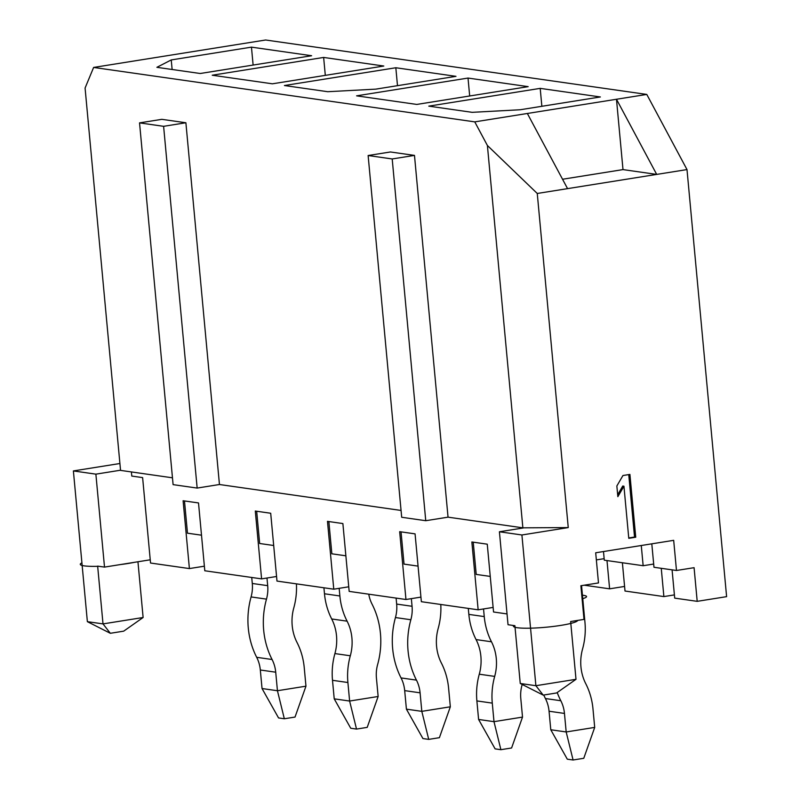 <?xml version="1.0" encoding="UTF-8"?>
<svg xmlns="http://www.w3.org/2000/svg" width="800" height="800" viewBox="0 0 800 800"><rect width="100%" height="100%" fill="white"/><g stroke="black" fill="none" stroke-linecap="round" stroke-linejoin="round"><path stroke-width="1.2" d="M483.54 608.95L484.25 616.59A65.61 57.63 98.1 0 0 491.47 641.78A43.74 38.42 -81.9 0 1 494.68 676.4A65.61 57.63 98.1 0 0 492.28 703.12L493.99 721.66L522.52 717.1L520.8 698.57A33.06 29.04 -81.9 0 1 522.01 685.11A76.29 67.01 98.1 0 0 522.18 684.49M311.61 55.73L200.2 73.5L156.89 67.32L171.24 59.93L251.46 47.14L311.61 55.73M567.56 188.63L527.35 113.48L616.48 99.26L646.78 94.43L687 169.58L656.69 174.41L623 169.6L616.48 99.26L656.69 174.41L537.26 193.47L568.25 527.58L521.91 534.98L535.89 685.71L520.25 683.48L543.2 695.11L535.89 685.71L576 679.31L556.57 692.97L543.2 695.11M527.35 113.48L474.76 121.87L93.62 67.44L235.33 44.83L265.64 40L646.78 94.43M272.39 83.81L212.23 75.22L323.64 57.44L383.8 66.03L272.39 83.81M327.73 91.71L284.42 85.53L395.83 67.75L455.98 76.34L375.77 89.14L327.73 91.71M540.2 88.37L600.36 96.96L520.14 109.76L472.1 112.33L428.79 106.14L540.2 88.37L541.86 106.29M356.6 95.84L468.02 78.06L528.17 86.65L416.76 104.43L356.6 95.84M623 169.6L562.54 179.25M651.8 543.83L653.98 567.27L676.48 570.48L694.08 567.68L697.2 601.34L726.61 596.65L687 169.58M676.48 570.48L673.68 540.34L595.69 552.78L598.49 582.93L580.88 585.73L584.01 619.4L570.64 621.53L576 679.31M635.74 537.21L629.91 474.41L622.95 475.52L616.85 485.98L617.85 496.67L623.94 486.21L628.78 538.32L635.74 537.21L634.54 537.04L628.74 474.6M628.74 537.97L634.54 537.04M623.94 486.21L622.74 486.04L617.67 494.74M137.95 561.76L143.12 617.5L123.69 631.16L110.33 633.29L87.37 621.66L103.01 623.9L110.33 633.29M568.25 527.58L524.05 527.83L499.41 531.77L508.03 624.72L514.89 625.7L520.25 683.48M499.41 531.77L521.91 534.98M143.12 617.5L103.01 623.9L97.65 566.12L104.51 567.1L95.88 474.15L73.39 470.93L87.37 621.66M131.41 471.94L131.79 476.07L142.62 477.61L150.54 563.03L189.4 568.57L183.11 500.75L198.51 502.94L204.8 570.77L261.59 578.88L255.3 511.05L270.7 513.25L276.99 581.08L333.77 589.19L327.48 521.36L342.88 523.56L349.17 591.39L405.96 599.5L399.67 531.67L415.07 533.87L421.36 601.7L478.15 609.81L471.86 541.98L487.26 544.18L493.55 612L507.03 613.93M189.4 568.57L204.38 566.19M493.12 607.42L478.15 609.81M405.96 599.5L420.94 597.11M333.77 589.19L348.75 586.8M261.59 578.88L276.56 576.49M104.51 567.1L150.24 559.8M603.49 551.54L604.29 560.18L643.15 565.72L641.27 545.51M622.39 562.76L625.01 591.03L663.88 596.58L674.4 594.9M606.99 560.56L609.61 588.83L624.59 586.44M473.23 542.17L476.22 574.42L490.25 576.42M256.67 511.25L259.66 543.5L273.69 545.5M339.17 588.33L339.87 595.97A65.61 57.63 98.1 0 0 347.1 621.17A43.74 38.42 -81.9 0 1 350.31 655.78A65.61 57.63 98.1 0 0 347.9 682.51L349.62 701.04L378.14 696.49L376.42 677.96A33.06 29.04 -81.9 0 1 377.64 664.49A76.29 67.01 98.1 0 0 372.04 604.12A33.06 29.04 -81.9 0 1 368.76 594.19M323.92 587.78L324.48 593.77A65.61 57.63 98.1 0 0 331.7 618.97A43.74 38.42 -81.9 0 1 334.91 653.58A65.61 57.63 98.1 0 0 332.5 680.31L334.22 698.84L350.74 728.25L356.52 729.08L349.62 701.04L334.22 698.84M356.52 729.08L367.21 727.37L378.14 696.49M643.15 565.72L653.68 564.04M672.08 569.86L674.7 598.13L697.2 601.34M661.25 568.31L663.88 596.58M584.21 585.2L609.61 588.83M95.88 474.15L120.53 470.21L85.08 88.04L120.53 470.21M73.39 470.93L119.73 463.54M537.26 193.47L487.4 145.49L522.87 527.84L524.05 527.83M401.06 510.45L219.45 484.51L185.89 122.76L161.83 119.33L139.54 122.88L173.1 484.63L197.16 488.07L163.61 126.32L139.54 122.88M172.47 477.81L120.55 470.39M93.62 67.44L85.08 88.04M487.4 145.49L474.76 121.87M522.87 527.84L448.04 517.16L414.48 155.4L390.42 151.97L368.13 155.52L401.69 517.27L425.75 520.71L392.2 158.96L368.13 155.52M414.48 155.4L392.2 158.96M448.04 517.16L425.75 520.71M219.45 484.51L197.16 488.07M185.89 122.76L163.61 126.32M184.48 500.94L187.48 533.19L201.5 535.19M266.98 578.02L267.69 585.66A33.06 29.04 -81.9 0 1 266.48 599.13A76.29 67.01 98.1 0 0 272.08 659.51A33.06 29.04 -81.9 0 1 275.72 672.2L277.44 690.73L305.96 686.18L304.24 667.65A65.61 57.63 98.1 0 0 297.02 642.46A43.74 38.42 -81.9 0 1 293.81 607.84A65.61 57.63 98.1 0 0 296.41 583.85M251.73 577.47L252.29 583.47A33.06 29.04 -81.9 0 1 251.08 596.93A76.29 67.01 98.1 0 0 256.68 657.31A33.06 29.04 -81.9 0 1 260.32 670L262.04 688.53L278.56 717.94L284.33 718.77L277.44 690.73L262.04 688.53M284.33 718.77L295.03 717.06L305.96 686.18M401.04 531.87L404.04 564.11L418.06 566.12M468.29 608.4L468.85 614.39A65.61 57.63 98.1 0 0 476.07 639.58A43.74 38.42 -81.9 0 1 479.28 674.2A65.61 57.63 98.1 0 0 476.88 700.92L478.6 719.46L495.12 748.87L500.89 749.69L493.99 721.66L478.6 719.46M500.89 749.69L511.59 747.99L522.52 717.1M328.86 521.56L331.85 553.81L345.87 555.81M411.35 598.64L412.06 606.28A33.06 29.04 -81.9 0 1 410.85 619.75A76.29 67.01 98.1 0 0 416.45 680.12A33.06 29.04 -81.9 0 1 420.09 692.82L421.81 711.35L450.33 706.8L448.61 688.27A65.61 57.63 98.1 0 0 441.39 663.07A43.74 38.42 -81.9 0 1 438.18 628.46A65.61 57.63 98.1 0 0 440.79 604.47M396.11 598.09L396.66 604.08A33.06 29.04 -81.9 0 1 395.45 617.55A76.29 67.01 98.1 0 0 401.05 677.92A33.06 29.04 -81.9 0 1 404.69 690.62L406.41 709.15L422.93 738.56L428.71 739.38L421.81 711.35L406.41 709.15M428.71 739.38L439.4 737.68L450.33 706.8M557.21 692.53A76.29 67.01 98.1 0 0 560.82 700.74A33.06 29.04 -81.9 0 1 564.46 713.43L566.18 731.96L594.7 727.41L592.98 708.88A65.61 57.63 98.1 0 0 585.76 683.69A43.74 38.42 -81.9 0 1 582.55 649.07A65.61 57.63 98.1 0 0 584.96 622.35L581.55 585.63M596.35 559.91L604.15 558.67M543.74 695.02A76.29 67.01 98.1 0 0 545.42 698.54A33.06 29.04 -81.9 0 1 549.06 711.23L550.78 729.76L567.3 759.18L573.08 760L566.18 731.96L550.78 729.76M594.7 727.41L583.77 758.29L573.08 760M171.24 59.93L172.13 69.49M251.46 47.14L253.12 65.06M323.64 57.44L325.31 75.37M395.83 67.75L397.49 85.67M468.02 78.06L469.68 95.98M582.44 595.21A25.94 3.25 174.7 0 1 582.1 598.84M577.7 620.4A32.3 4.05 174.7 0 1 560.84 625.39A32.3 4.05 174.7 0 1 527.15 628.22A32.3 4.05 174.7 0 1 513.72 625.53M134.28 562.35A32.3 4.05 174.7 0 1 127.72 563.54A32.3 4.05 174.7 0 1 120.19 564.59M98.81 566.28A32.3 4.05 174.7 0 1 81.91 562.86M332.5 680.31L347.9 682.51M334.91 653.58L350.31 655.78M331.7 618.97L347.1 621.17M324.48 593.77L339.87 595.97M275.72 672.2L260.32 670M272.08 659.51L256.68 657.31M266.48 599.13L251.08 596.93M267.69 585.66L252.29 583.47M468.85 614.39L484.25 616.59M476.88 700.92L492.28 703.12M479.28 674.2L494.68 676.4M476.07 639.58L491.47 641.78M420.09 692.82L404.69 690.62M416.45 680.12L401.05 677.92M410.85 619.75L395.45 617.55M412.06 606.28L396.66 604.08M564.46 713.43L549.06 711.23M560.82 700.74L545.42 698.54"/></g></svg>
